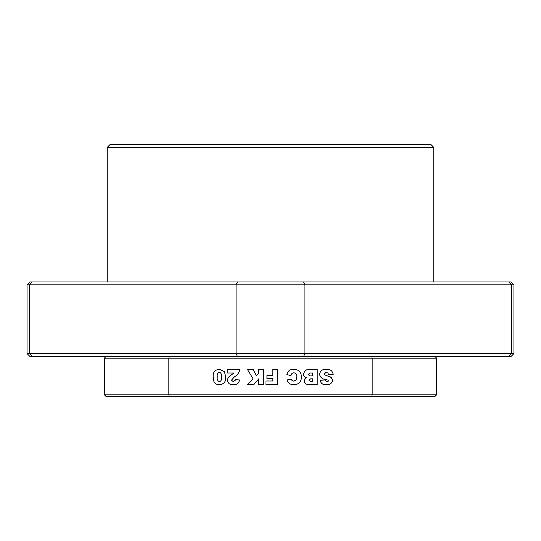 <?xml version="1.0" encoding="UTF-8"?>
<svg xmlns="http://www.w3.org/2000/svg" width="541" height="541" viewBox="0 0 541 541"><rect width="100%" height="100%" fill="white"/><g stroke="black" fill="none" stroke-linecap="round" stroke-linejoin="round"><path stroke-width="0.81" d="M508.804 356.424L511.502 353.557L304.928 353.557L303.582 356.424L511.083 356.424L513.95 353.557L511.502 353.557L511.502 284.823L508.804 281.956L511.083 281.956L513.95 284.823L511.502 284.823L510.109 283.342M508.804 281.956L303.582 281.956L433.754 281.956L433.754 147.341L430.893 144.481L110.107 144.481L107.246 147.341L107.246 281.956L237.418 281.956L29.917 281.956L27.05 284.823L27.05 353.557L29.498 353.557L32.196 356.424L29.917 356.424L27.05 353.557M107.246 147.341L433.754 147.341M449.219 281.956L492.756 281.956M48.244 281.956L91.781 281.956M88.913 284.823L51.111 284.823M492.756 356.424L449.219 356.424L492.756 356.424M91.781 356.424L48.244 356.424L91.781 356.424M371.681 356.424L372.167 358.142L436.621 358.142L434.903 356.424L237.418 356.424L236.072 353.557L29.498 353.557L29.498 284.823L27.05 284.823M511.502 284.823L236.072 284.823L237.418 281.956L303.582 281.956L304.928 284.823L304.928 353.557L236.072 353.557L236.072 284.823L29.498 284.823L32.196 281.956M169.319 356.424L168.833 358.142L104.379 358.142L106.097 356.424L237.418 356.424L32.196 356.424M436.621 358.142L436.621 394.802L372.167 394.802L372.167 358.142L168.833 358.142L168.833 394.802L104.379 394.802L104.379 358.142M219.315 384.692C223.859 384.353 225.969 381.811 225.651 377.057L224.481 371.653L219.423 369.3C214.892 369.692 212.816 372.296 213.181 377.104L213.607 380.58C214.446 383.386 216.346 384.752 219.315 384.692L221.181 384.523M258.767 384.495L263.447 384.495L263.447 369.496L258.767 369.496L258.767 373.121L256.312 375.63L253.181 369.496L247.467 369.496L253.141 378.883L247.663 384.495L253.878 384.495L258.767 378.828L258.767 384.495M286.825 374.5L290.916 375.731C291.166 373.926 292.16 372.952 293.891 372.803C296.083 373.216 297.036 374.629 296.759 377.057L296.13 379.944L293.743 381.182L291.552 380.059L291.105 379.038L287.014 379.965C288.13 383.197 290.416 384.773 293.871 384.692C298.767 384.495 301.283 381.939 301.432 377.03C301.236 371.992 298.639 369.415 293.628 369.3C290.01 369.273 287.738 371.011 286.825 374.5C287.738 371.011 290.01 369.273 293.628 369.3M328.515 374.757L333.188 374.48C332.478 370.747 330.152 369.023 326.203 369.3C322.409 369.138 320.191 370.842 319.548 374.413C320.387 377.679 322.679 379.41 326.419 379.593L327.974 380.147L328.319 380.79L326.852 381.96L324.81 380.012L320.137 380.276C320.833 383.441 322.876 384.908 326.27 384.692C329.753 384.969 331.87 383.515 332.6 380.343L331.288 377.476L324.654 374.805L324.228 373.763L326.115 372.222L327.981 373.128L328.461 374.413M308.613 384.495L317.215 384.495L317.215 369.496L309.229 369.496L305.401 370.206L303.379 373.872C303.487 375.968 304.59 377.239 306.679 377.686L305.016 378.659L304.164 380.871C304.536 383.332 306.023 384.543 308.613 384.495C306.023 384.543 304.536 383.332 304.164 380.871L305.016 378.659M265.976 384.495L277.472 384.495L277.472 369.496L272.792 369.496L272.792 375.535L266.95 375.535L266.95 378.653L272.792 378.653L272.792 380.986L265.976 380.986L265.976 384.495M239.873 369.496L227.206 369.496L227.206 372.999L233.847 372.999L231.149 375.075C228.978 376.252 227.734 378.017 227.403 380.364C228.011 383.522 230.026 384.962 233.441 384.692C236.911 384.867 238.926 383.285 239.48 379.944L235.389 379.626L233.333 381.77L231.494 380.154L234.449 376.834C237.371 375.143 239.183 372.695 239.873 369.496C239.183 372.695 237.371 375.143 234.449 376.834L231.494 380.154L231.589 380.688M436.621 394.802L434.903 396.519L371.681 396.519L372.167 394.802L168.833 394.802L169.319 396.519L106.097 396.519L104.379 394.802M371.681 396.519L169.319 396.519M225.651 377.057L225.516 379.349M213.607 380.58L213.181 377.104C212.816 372.296 214.892 369.692 219.423 369.3L224.481 371.653M296.759 377.057C297.036 374.629 296.083 373.216 293.891 372.803C292.16 372.952 291.166 373.926 290.916 375.731M301.432 377.03C301.283 381.939 298.767 384.495 293.871 384.692C290.416 384.773 288.13 383.197 287.014 379.965M291.105 379.038L291.552 380.059M326.203 369.3C330.152 369.023 332.478 370.747 333.188 374.48M326.541 372.255L324.228 373.763M324.654 374.805L325.033 375.069M329.685 376.516L331.288 377.476M326.27 384.692C322.876 384.908 320.833 383.441 320.137 380.276M324.81 380.012L327.319 381.919M328.245 381.202L328.319 380.79M306.314 377.814L306.679 377.686C304.59 377.239 303.487 375.968 303.379 373.872M305.401 370.206L307.16 369.706M277.472 369.496L277.472 384.495M272.792 380.986L272.792 378.653M266.95 378.653L266.95 375.535L272.792 375.535L272.792 369.496M227.206 369.496L227.206 372.999M235.254 380.269L235.389 379.626M227.403 380.364C227.734 378.017 228.978 376.252 231.149 375.075L233.847 372.999M219.457 381.77C217.583 380.918 216.86 379.295 217.272 376.901C216.873 374.588 217.59 373.026 219.43 372.222C221.242 373.087 221.952 374.683 221.56 377.009C221.966 379.349 221.262 380.932 219.457 381.77C217.583 380.918 216.86 379.295 217.272 376.901L217.272 376.786M312.536 378.842L312.536 381.378L310.622 381.378L308.837 380.14L310.649 378.842L312.536 378.842L312.536 381.378M312.536 372.999L312.536 375.921L310.216 375.921L308.059 374.507L310.203 372.999L312.536 372.999L312.536 375.921M308.174 375.075L308.059 374.507M219.43 372.222C221.242 373.087 221.952 374.683 221.56 377.009M513.95 353.557L513.95 284.823"/></g></svg>
